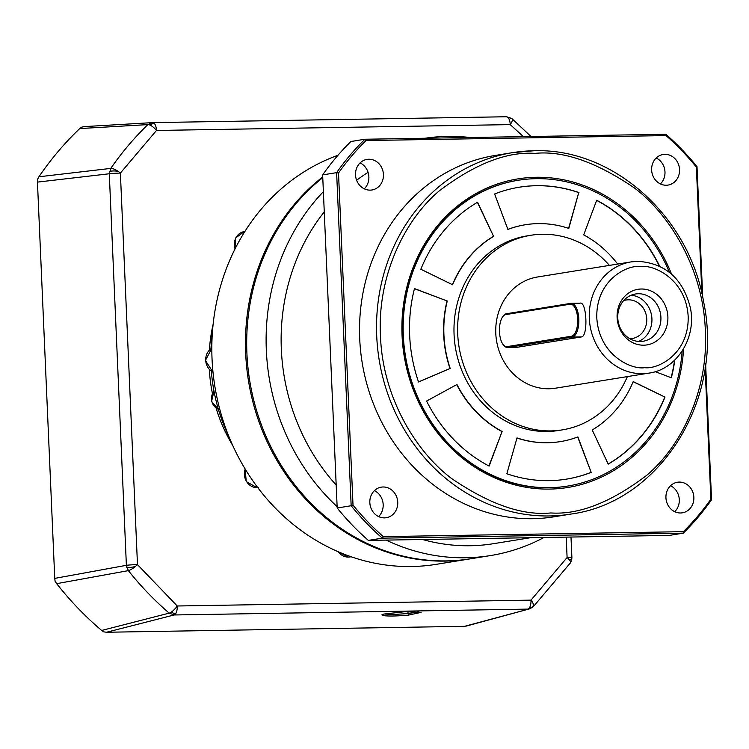 <?xml version="1.0" encoding="UTF-8"?>
<svg xmlns="http://www.w3.org/2000/svg" width="749" height="749" viewBox="0 0 749 749"><rect width="100%" height="100%" fill="white"/><g stroke="black" fill="none" stroke-linecap="round" stroke-linejoin="round"><path stroke-width="1.12" d="M368.068 172.336A199.955 179.872 80.8 0 0 356.618 180.256M324.261 211.883A199.955 179.872 80.8 0 0 336.189 485.052M422.53 539.495A199.955 179.872 80.8 0 0 470.25 545.74A199.955 179.872 80.8 0 0 493.385 543.699L530.479 537.716M470.119 137.507A211.218 190.003 80.8 0 0 447.481 136.402A211.218 190.003 80.8 0 0 424.983 138.256M323.381 191.669A211.218 190.003 80.8 0 0 337.134 506.67M386.119 540.104A211.218 190.003 80.8 0 0 465.878 557.762A211.218 190.003 80.8 0 0 490.323 555.599A211.218 190.003 80.8 0 0 543.98 537.492M322.772 177.644A211.218 190.003 80.8 0 0 258.002 415.096A211.218 190.003 80.8 0 0 446.451 560.898A211.218 190.003 80.8 0 0 470.887 558.735L490.323 555.599M660.393 183.936A15.486 13.931 80.8 0 0 656.208 157.992M664.915 154.341A15.486 13.931 -99.2 0 1 679.474 168.562A15.486 13.931 -99.2 0 1 668.061 185.078A15.486 13.931 -99.2 0 1 666.264 185.237A15.486 13.931 -99.2 0 1 651.705 171.015A15.486 13.931 -99.2 0 1 663.127 154.5A15.486 13.931 -99.2 0 1 664.915 154.341M364.286 188.832A15.486 13.931 80.8 0 0 360.1 162.898M368.808 159.237A15.486 13.931 -99.2 0 1 383.366 173.459A15.486 13.931 -99.2 0 1 371.944 189.984A15.486 13.931 -99.2 0 1 370.156 190.134A15.486 13.931 -99.2 0 1 355.597 175.912A15.486 13.931 -99.2 0 1 367.01 159.397A15.486 13.931 -99.2 0 1 368.808 159.237M378.591 516.576A15.486 13.931 80.8 0 0 374.416 490.642M383.113 486.981A15.486 13.931 -99.2 0 1 397.672 501.203A15.486 13.931 -99.2 0 1 386.259 517.728A15.486 13.931 -99.2 0 1 384.462 517.877A15.486 13.931 -99.2 0 1 369.903 503.656A15.486 13.931 -99.2 0 1 381.325 487.14A15.486 13.931 -99.2 0 1 383.113 486.981M674.709 511.679A15.486 13.931 80.8 0 0 670.524 485.736M679.221 482.084A15.486 13.931 -99.2 0 1 693.789 496.306A15.486 13.931 -99.2 0 1 682.367 512.822A15.486 13.931 -99.2 0 1 680.579 512.981A15.486 13.931 -99.2 0 1 666.011 498.759A15.486 13.931 -99.2 0 1 677.433 482.244A15.486 13.931 -99.2 0 1 679.221 482.084M570.841 514.086C660.028 502.373 724.283 399.61 703.695 302.25C689.239 216.021 612.822 147.731 533.794 150.774L512.541 152.646L495.538 155.389A183.056 164.668 80.8 0 0 360.578 350.616A183.056 164.668 80.8 0 0 532.661 518.701A183.056 164.668 80.8 0 0 553.839 516.829L570.841 514.086A183.056 164.668 -99.2 0 1 549.663 515.958A183.056 164.668 -99.2 0 1 377.58 347.873A183.056 164.668 -99.2 0 1 512.541 152.646A183.056 164.668 -99.2 0 1 533.719 150.774M517.934 180.303A154.893 139.333 80.8 0 0 517.634 180.35A154.893 139.333 80.8 0 0 402.709 335.58A154.893 139.333 80.8 0 0 549.045 487.768A154.893 139.333 80.8 0 0 566.965 486.185A154.893 139.333 80.8 0 0 567.274 486.138M671.591 274.171A156.298 140.606 80.8 0 0 510.088 180.406A156.298 140.606 80.8 0 0 402.054 335.505A156.298 140.606 80.8 0 0 541.621 488.957A156.298 140.606 80.8 0 0 683.612 348.716M682.18 351.038A154.893 139.333 -99.2 0 1 567.573 486.082A154.893 139.333 -99.2 0 1 549.654 487.674A154.893 139.333 -99.2 0 1 404.048 345.448A154.893 139.333 -99.2 0 1 518.242 180.256A154.893 139.333 -99.2 0 1 536.162 178.674A154.893 139.333 -99.2 0 1 669.494 272.411M530.854 235.27L527.212 235.86A98.568 88.663 80.8 0 0 454.54 340.982A98.568 88.663 80.8 0 0 547.201 431.49A98.568 88.663 80.8 0 0 558.604 430.478L562.246 429.889A98.568 88.663 -99.2 0 1 550.843 430.9A98.568 88.663 -99.2 0 1 458.182 340.392A98.568 88.663 -99.2 0 1 530.854 235.27A98.568 88.663 -99.2 0 1 542.257 234.268A98.568 88.663 -99.2 0 1 609.414 265.389M506.839 473.761A147.853 133.004 80.8 0 0 549.345 480.652A147.853 133.004 80.8 0 0 566.45 479.135A147.853 133.004 80.8 0 0 591.195 472.366L577.91 436.91A109.831 98.802 -99.2 0 1 560.402 441.601A109.831 98.802 -99.2 0 1 547.688 442.725A109.831 98.802 -99.2 0 1 517.007 437.912L506.839 473.761M516.969 438.025A109.831 98.802 80.8 0 0 547.444 442.762A109.831 98.802 80.8 0 0 560.158 441.638A109.831 98.802 80.8 0 0 560.28 441.62M507.092 346.618L507.888 347.452L517.082 347.302L581.449 336.919C588.349 336.47 586.767 300.677 579.979 303.205L571.244 303.317A16.899 7.321 89.1 0 1 578.808 319.037A16.899 7.321 89.1 0 1 572.255 337.069L507.888 347.452A16.899 7.321 89.1 0 1 507.438 347.489A16.899 7.321 89.1 0 1 503.88 345.476L503.281 344.737A16.057 6.956 89.1 0 1 499.443 330.73A16.057 6.956 89.1 0 1 502.822 316.593A16.057 6.956 89.1 0 1 505.697 314.599L570.064 304.216A16.057 6.956 89.1 0 1 577.685 319.111A16.057 6.956 89.1 0 1 571.459 336.235L507.092 346.618A16.057 6.956 89.1 0 1 503.281 344.737M517.082 347.302L507.438 347.489M649.037 373.105A56.325 50.67 -99.2 0 1 642.511 373.676A56.325 50.67 -99.2 0 1 589.566 321.958A56.325 50.67 -99.2 0 1 631.089 261.897L537.576 276.98A56.325 50.67 80.8 0 0 496.053 337.05A56.325 50.67 80.8 0 0 549.008 388.768A56.325 50.67 80.8 0 0 555.524 388.188L649.027 373.105C676.918 369.388 696.71 337.64 690.381 307.858C682.985 278.694 665.44 263.171 637.764 261.307L631.089 261.897A56.325 50.67 -99.2 0 1 637.605 261.317M502.822 316.593L503.394 315.844A16.899 7.321 89.1 0 1 506.418 313.747L570.785 303.364A16.899 7.321 89.1 0 1 571.244 303.317M643.719 345.195A28.162 25.335 80.8 0 0 667.874 316.687A28.162 25.335 80.8 0 0 641.266 289.011A28.162 25.335 80.8 0 0 617.11 317.529A28.162 25.335 80.8 0 0 643.719 345.195M640.376 341.497A23.94 21.534 80.8 0 0 643.148 341.244A23.94 21.534 80.8 0 0 660.796 315.722A23.94 21.534 80.8 0 0 638.288 293.739A23.94 21.534 80.8 0 0 635.526 293.983A23.94 21.534 80.8 0 0 617.878 319.514A23.94 21.534 80.8 0 0 640.376 341.497M638.569 341.441A23.94 21.534 80.8 0 0 651.602 315.638A23.94 21.534 80.8 0 0 631.117 295.246M629.815 338.688A19.483 17.527 80.8 0 0 630.04 338.679A19.483 17.527 80.8 0 0 632.296 338.482A19.483 17.527 80.8 0 0 646.659 317.707A19.483 17.527 80.8 0 0 628.345 299.815A19.483 17.527 80.8 0 0 626.089 300.021A19.483 17.527 80.8 0 0 623.674 300.611M705.614 363.911L711.55 499.77A260.502 234.334 -99.2 0 1 683.266 533.166L669.297 535.413L368.349 540.394A260.502 234.334 -99.2 0 1 337.19 507.991L322.65 174.892A260.502 234.334 -99.2 0 1 350.935 141.505L364.903 139.248L665.852 134.268A260.502 234.334 -99.2 0 1 697.01 166.671L702.712 297.297M322.65 174.892L336.619 172.645A260.502 234.334 -99.2 0 1 364.903 139.248L366.027 140.55L666.058 135.588A259.088 233.07 -99.2 0 1 696.364 167.111L701.888 293.599M337.19 507.991L351.159 505.744L336.619 172.645L338.511 173.028A259.088 233.07 -99.2 0 1 366.027 140.55M368.349 540.394L382.318 538.147A260.502 234.334 -99.2 0 1 351.159 505.744L353.013 505.107L338.511 173.028M705.118 367.628L710.867 499.19A259.088 233.07 -99.2 0 1 683.35 531.668L683.266 533.166L382.318 538.147L383.319 536.63A259.088 233.07 -99.2 0 1 353.013 505.107M710.867 499.19L711.55 499.77M697.01 166.671L696.364 167.111M665.852 134.268L666.058 135.588M683.35 531.668L383.319 536.63M414.478 288.58A147.853 133.004 80.8 0 0 418.551 381.953L450.196 368.442A109.831 98.802 -99.2 0 1 447.256 301.023L414.478 288.58M426.584 401.052A147.853 133.004 80.8 0 0 489.125 466.084L502.111 431.461A109.831 98.802 -99.2 0 1 456.956 384.499L426.584 401.052M608.216 464.118A147.853 133.004 80.8 0 0 664.981 397.101L633.214 381.587A109.831 98.802 -99.2 0 1 592.225 429.973L608.216 464.118M655.253 371.663L671.338 377.768A147.853 133.004 80.8 0 0 674.812 360.007M658.521 265.67L659.223 265.286A147.853 133.004 80.8 0 0 596.691 200.255L583.705 234.877A109.831 98.802 -99.2 0 1 617.672 264.06M578.977 192.577A147.853 133.004 80.8 0 0 519.357 187.203A147.853 133.004 80.8 0 0 494.621 193.972L507.897 229.437A109.831 98.802 -99.2 0 1 525.414 224.737A109.831 98.802 -99.2 0 1 568.809 228.426L578.734 192.615A147.853 133.004 80.8 0 0 519.235 187.222M477.6 202.23A147.853 133.004 80.8 0 0 420.835 269.237L452.602 284.76A109.831 98.802 -99.2 0 1 493.591 236.375L477.6 202.23M627.353 376.597A98.568 88.663 -99.2 0 1 562.246 429.889M418.532 381.896L450.196 368.442M447.256 301.023L414.45 288.693M447.013 301.061A109.831 98.802 80.8 0 0 449.962 368.48M488.928 465.99L502.111 431.461M456.75 384.612A109.831 98.802 80.8 0 0 501.867 431.499M591.195 472.366L577.685 436.995M566.328 479.154A147.853 133.004 80.8 0 0 590.952 472.404M664.981 397.101L633.158 381.718M608.179 464.034A147.853 133.004 80.8 0 0 664.738 397.148M671.123 377.683A147.853 133.004 80.8 0 0 674.54 360.269M659.223 265.286L658.98 265.333A147.853 133.004 80.8 0 0 596.644 200.395M658.437 265.633L658.98 265.333M568.603 228.361L578.734 192.615M525.292 224.756A109.831 98.802 80.8 0 0 525.171 224.775A109.831 98.802 80.8 0 0 507.878 229.391M493.591 236.375L477.394 202.342M493.348 236.412A109.831 98.802 80.8 0 0 452.415 284.667M322.735 176.904A211.218 190.003 80.8 0 0 256.533 414.515A211.218 190.003 80.8 0 0 445.234 561.095A211.218 190.003 80.8 0 0 469.679 558.932A211.218 190.003 80.8 0 0 470.278 558.829M337.986 155.268A211.218 190.003 80.8 0 0 215.497 390.07A211.218 190.003 80.8 0 0 411.594 566.516A211.218 190.003 80.8 0 0 436.03 564.362L469.679 558.932M212.36 333.043A166.858 150.1 80.8 0 0 210.984 348.734M211.368 371.335A166.858 150.1 80.8 0 0 229.166 437.229M79.759 128.566L81.753 127.143L84.178 126.618L152.627 122.611A8.445 3.661 89.1 0 1 152.702 122.611A8.445 3.661 89.1 0 1 154.257 123.37A8.445 3.661 89.1 0 1 156.485 130.466A8.445 3.127 -134 0 0 150.081 125.13A8.445 3.127 -134 0 0 147.881 124.606L79.759 128.566A323.868 291.333 80.8 0 0 38.92 176.783L110.786 168.394A8.445 2.696 34.7 0 1 118.042 171.306A8.445 2.696 34.7 0 1 120.383 173.085A8.445 0.477 177.5 0 0 109.288 173.768L126.384 565.317A8.445 0.477 -2.5 0 1 137.479 564.624A8.445 1.957 141.4 0 1 135.297 566.544A8.445 1.957 141.4 0 1 128.351 570.635L56.681 583.658A323.868 291.333 80.8 0 0 101.667 630.452L169.208 613.131A8.445 2.519 -49.3 0 0 171.343 612.083A8.445 2.519 -49.3 0 0 177.241 605.988A8.445 3.661 89.1 0 1 175.669 613.693A8.445 3.661 89.1 0 1 174.133 614.966L527.876 609.115A8.445 3.661 -90.9 0 0 529.421 607.842A8.445 3.661 -90.9 0 0 530.994 600.136A8.445 3.127 46 0 1 533.597 606.081A8.445 3.127 46 0 1 533.222 606.793L529.749 608.825M152.356 122.621L506.455 116.75A8.445 3.661 -90.9 0 0 506.38 116.76L152.768 122.611M152.627 122.611L147.881 124.606A317.211 285.35 80.8 0 0 110.786 168.394L109.288 173.768L37.45 182.11L54.752 578.387L126.384 565.317L128.351 570.635A317.211 285.35 80.8 0 0 169.208 613.131L174.133 614.966L106.545 632.25L464.567 626.323L529.571 608.871M512.101 118.801A8.445 2.519 130.7 0 1 512.335 119.138A8.445 2.519 130.7 0 1 510.238 124.615A8.445 3.661 -90.9 0 0 508.009 117.518A8.445 3.661 -90.9 0 0 506.455 116.75L512.101 118.801L531.013 136.505M568.987 559.372L571.637 560.205L570.401 562.911A8.445 2.696 -145.3 0 0 568.987 559.372A8.445 2.696 -145.3 0 0 567.096 557.518A8.445 0.477 -2.5 0 1 571.899 557.733L570.991 537.042M213.147 324.177A149.257 134.268 80.8 0 0 209.392 350.026M209.336 369.622A149.257 134.268 80.8 0 0 212.407 393.394M216.143 408.196A149.257 134.268 80.8 0 0 232.696 445.412M418.85 611.811L407.877 613.609L393.562 614.452L384.068 613.983M408.486 615.107C396.455 616.165 387.888 616.305 382.786 615.538L381.896 614.826L383.741 614.068L404.9 611.708L421.069 612.382L408.486 615.107L407.793 611.605M37.45 182.11L37.544 179.329L38.92 176.783M56.681 583.658L55.089 581.215L54.752 578.387M106.545 632.25L103.793 631.866L101.667 630.452M466.88 625.855L464.567 626.323M535.058 153.386C563.182 150.521 596.195 161.971 634.085 187.737C670.168 214.738 703.32 269.443 705.333 330.487C708.648 391.502 680.326 447.219 646.64 475.381C611.053 502.364 579.089 514.881 550.758 512.953C522.624 515.818 489.621 504.367 451.731 478.611C415.639 451.6 382.496 396.904 380.473 335.861C377.168 274.836 405.49 219.12 439.167 190.958C474.754 163.984 506.717 151.457 535.058 153.386M640.283 266.541C653.559 264.294 685.915 278.937 688.172 316.35C689.183 353.79 658.146 369.482 644.702 367.675C631.426 369.922 599.06 355.279 596.803 317.866C595.792 280.426 626.829 264.734 640.283 266.541M570.785 303.364L570.064 304.216M581.449 336.919L572.255 337.069L571.459 336.235M506.418 313.747L505.697 314.599M338.379 551.835A13.379 12.031 80.8 0 0 348.322 557.087A13.379 12.031 80.8 0 0 349.867 556.956L348.248 557.097L337.986 551.657M245.185 469.071A13.379 12.031 80.8 0 0 257.029 487.627A13.379 12.031 80.8 0 0 257.74 487.599M211.827 348.248A13.379 12.031 80.8 0 0 205.703 360.363A13.379 12.031 80.8 0 0 212.997 372.178M244.895 231.469L244.296 231.572A13.379 12.031 80.8 0 0 235.074 248.883M214.008 391.175A11.263 10.13 80.8 0 0 218.38 409.31M154.257 123.37A8.445 6.189 -53.3 0 0 152.141 123.931A8.445 6.189 126.7 0 0 150.081 125.13M512.335 119.138A8.445 7.424 -30.4 0 0 510.341 118.005A8.445 7.424 149.6 0 0 508.009 117.518M109.466 171.587A8.445 2.528 -173 0 1 112.247 171.015A8.445 2.528 7 0 1 118.042 171.306M126.75 567.489A8.445 1.62 168.2 0 0 129.558 567.489A8.445 1.62 -11.8 0 0 135.297 566.544M171.343 612.083A8.445 5.739 -136.5 0 0 173.496 613.188A8.445 5.739 43.5 0 0 175.669 613.693M529.421 607.842A8.445 6.975 -159.2 0 0 531.706 607.252A8.445 6.975 20.8 0 0 533.597 606.081M566.207 537.117L567.096 557.518L530.994 600.136L177.241 605.988L137.479 564.624L120.383 173.085L156.485 130.466L510.238 124.615L523.392 136.627M382.786 615.538L384.078 614.011M517.634 180.35L518.242 180.256M566.965 486.185L567.573 486.082M258.583 487.496L256.954 487.636L246.29 481.588L245.045 468.837M351.084 556.76L349.867 556.956M213.006 372.281L205.423 360.475L211.827 348.21M234.896 249.23L235.654 237.948L244.296 231.572M218.408 409.394L211.583 401.37L213.98 391.025M570.401 562.911L533.222 606.793M571.637 560.205L571.899 557.733M466.15 626.108L529.552 608.871"/></g></svg>
